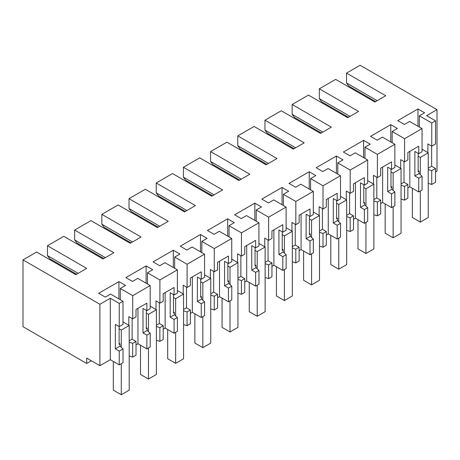 <?xml version="1.0" encoding="UTF-8"?>
<svg xmlns="http://www.w3.org/2000/svg" width="460" height="460" viewBox="0 0 460 460"><rect width="100%" height="100%" fill="white"/><g stroke="black" fill="none" stroke-linecap="round" stroke-linejoin="round"><path stroke-width="0.69" d="M375.636 101.579L348.841 86.112L346.512 82.972L346.512 73.105L360.105 65.257L437 109.652L437 171.091L435.528 171.942M418.163 153.352L418.163 171.764L419.06 171.246L419.06 173.518L422.073 176.261L422.073 190.02L418.744 191.946L409.814 186.789L407.87 187.91M404.541 186.38L407.87 184.46L407.87 198.22L404.541 200.146L404.541 186.38L401.057 185.219M401.057 198.979L404.541 200.146M390.977 169.044L390.977 187.461L391.874 186.944L391.874 189.215L394.887 191.952L394.887 205.718L391.558 207.638L382.628 202.48L380.684 203.602M377.361 202.078L380.684 200.152L380.684 213.917L377.361 215.838L377.361 202.078L373.871 200.916M373.871 214.676L377.361 215.838M363.791 184.742L363.791 203.153L364.688 202.641L364.688 204.907L367.701 207.65L367.701 221.415L364.377 223.336L355.442 218.178L353.504 219.299M350.175 217.77L353.504 215.849L353.504 229.615L350.175 231.535L350.175 217.77L346.685 216.608M346.685 230.374L350.175 231.535M336.605 200.439L336.605 218.851L337.502 218.333L337.502 220.605L340.521 223.347L340.521 237.107L337.191 239.033L328.256 233.875L326.318 234.997M322.989 233.467L326.318 231.547L326.318 245.306L322.989 247.233L322.989 233.467L319.499 232.306M319.499 246.065L322.989 247.233M309.419 216.131L309.419 234.548L310.316 234.031L310.316 236.302L313.335 239.039L313.335 252.804L310.005 254.725L301.07 249.567L299.132 250.689M295.803 249.165L299.132 247.238L299.132 261.004L295.803 262.924L295.803 249.165L292.313 248.003M292.313 261.763L295.803 262.924M282.233 231.828L282.233 250.24L283.13 249.728L283.13 251.994L286.149 254.736L286.149 268.502L282.82 270.423L273.884 265.265L271.946 266.386M268.617 264.856L271.946 262.936L271.946 276.702L268.617 278.622L268.617 264.856L265.127 263.695M265.127 277.46L268.617 278.622M255.047 247.526L255.047 265.938L255.944 265.42L255.944 267.691L258.963 270.434L258.963 284.194L255.633 286.12L246.698 280.962L244.76 282.083M241.431 280.554L244.76 278.633L244.76 292.393L241.431 294.32L241.431 280.554L237.941 279.392M237.941 293.152L241.431 294.32M227.867 263.218L227.867 281.635L228.758 281.117L228.758 283.389L231.777 286.126L231.777 299.891L228.447 301.812L219.512 296.654L217.574 297.775M214.245 296.251L217.574 294.325L217.574 308.091L214.245 310.011L214.245 296.251L210.755 295.09M210.755 308.85L214.245 310.011M200.681 278.915L200.681 297.327L201.572 296.815L201.572 299.08L204.591 301.823L204.591 315.589L201.261 317.509L192.326 312.351L190.388 313.473M187.059 311.943L190.388 310.023L190.388 323.788L187.059 325.709L187.059 311.943L183.569 310.782M183.569 324.547L187.059 325.709M173.495 294.613L173.495 313.024L174.386 312.507L174.386 314.778L177.405 317.521L177.405 331.28L174.076 333.207L165.14 328.049L163.202 329.17M159.873 327.641L163.202 325.72L163.202 339.48L159.873 341.406L159.873 327.641L156.383 326.479M156.383 340.239L159.873 341.406M146.309 310.304L146.309 328.722L147.2 328.204L147.2 330.475L150.219 333.212L150.219 346.978L146.889 348.898L137.954 343.741L136.016 344.862M132.687 343.338L136.016 341.412L136.016 355.178L132.687 357.098L132.687 343.338L129.197 342.177M129.197 355.936L132.687 357.098M119.123 326.542L119.123 344.413L120.014 343.902L120.014 346.167L123.033 348.91L123.033 362.675L119.238 364.866L110.302 359.709L99.895 365.717L86.693 358.093L86.693 363.475L91.35 360.784M431.641 146.107L431.641 166.25L435.528 168.492L435.528 182.258L431.727 184.448L431.727 170.683L428.243 169.521M428.243 183.287L431.727 184.448M346.512 73.105L385.733 95.755L374.86 102.028L335.633 79.384L319.326 88.803L358.547 111.446L347.674 117.725L308.453 95.082L300.294 99.785L292.14 104.495L331.367 127.144L320.488 133.423L281.267 110.774L273.108 115.483L264.954 120.192L304.181 142.836L293.302 149.115L254.081 126.471L245.922 131.18L237.768 135.89L276.995 158.533L266.116 164.812L226.895 142.169L218.736 146.872L210.582 151.581L249.809 174.231L238.93 180.51L199.709 157.861L191.55 162.57L183.396 167.279L222.623 189.922L211.749 196.202L172.523 173.558L164.364 178.267L156.21 182.977L195.437 205.62L184.564 211.899L145.337 189.25L137.178 193.959L129.024 198.668L168.251 221.317L157.377 227.596L118.151 204.947L101.838 214.366L141.065 237.009L130.191 243.288L90.965 220.645L74.652 230.063L113.879 252.707L103.005 258.986L63.779 236.336L47.466 245.755L86.693 268.404L75.82 274.683L36.593 252.034L23 259.883L23 326.703L86.693 363.475M356.218 91.27L356.218 90.373M437 109.652L426.592 115.661L435.528 120.819L431.756 122.992L419.33 115.822L424.591 112.786L417.967 108.962L397.739 120.641L404.363 124.465L409.624 121.428L422.05 128.599L404.57 138.69L392.144 131.52L397.405 128.478L390.781 124.654L370.553 136.338L377.177 140.162L382.438 137.12L394.864 144.296L377.384 154.387L364.958 147.211L370.219 144.175L363.601 140.352L343.367 152.03L349.991 155.854L355.252 152.818L367.678 159.994L350.198 170.079L337.772 162.909L343.034 159.873L336.415 156.049L316.181 167.727L322.805 171.551L328.066 168.515L340.492 175.685L323.012 185.777L310.592 178.606L315.853 175.565L309.229 171.741L288.995 183.425L295.619 187.249L300.88 184.207L313.306 191.383L295.826 201.474L283.406 194.298L288.667 191.262L282.043 187.439L261.809 199.117L268.433 202.94L273.694 199.905L286.12 207.08L268.64 217.166L256.22 209.996L261.481 206.96L254.857 203.13L234.623 214.814L241.247 218.638L246.508 215.602L258.934 222.772L241.454 232.863L229.034 225.687L234.295 222.651L227.671 218.828L207.437 230.512L214.061 234.335L219.322 231.294L231.748 238.47L214.274 248.561L201.848 241.385L207.109 238.349L200.485 234.525L180.251 246.203L186.875 250.027L192.136 246.991L204.562 254.167L187.088 264.253L174.662 257.082L179.923 254.046L173.299 250.217L153.065 261.901L159.689 265.725L164.95 262.689L177.376 269.859L159.902 279.95L147.476 272.774L152.737 269.738L146.113 265.914L125.879 277.598L132.503 281.422L137.764 278.38L150.19 285.556L132.716 295.648L132.716 318.826L128.829 316.584L128.829 325.266M23 259.883L99.895 304.278L99.895 365.717M132.716 295.648L120.29 288.472L125.551 285.436L118.927 281.612L98.693 293.29L105.317 297.114L110.578 294.078L123.004 301.254L119.238 303.428L110.302 298.27L99.895 304.278M435.528 120.819L435.528 143.997L431.756 146.176L427.875 143.934L427.875 152.617M435.528 168.492L431.727 170.683M419.06 171.246L418.163 170.735M418.744 191.946L418.744 178.181L414.862 175.939L414.862 151.443L418.744 153.686L418.744 146.205L407.87 152.478L407.87 159.965L404.57 161.868L400.689 159.631L400.689 168.308M422.073 176.261L418.744 178.181M409.814 151.357L409.814 186.789M346.512 82.972L377.188 100.682M319.326 88.803L319.326 98.664L321.655 101.804L348.45 117.277M431.756 122.992L431.756 146.176M419.33 115.822L419.33 127.035M417.967 108.962L417.967 126.247M422.05 128.599L422.05 151.783L418.744 153.686M404.57 138.69L404.57 161.868M431.641 166.25L428.243 168.216M419.06 173.518L414.862 175.939M136.016 341.412L132.129 339.169L129.197 340.866M150.19 285.556L150.19 308.735L146.889 310.644L146.889 303.157L141.45 306.297L136.016 309.436L136.016 316.923L132.716 318.826M132.129 318.492L132.129 339.169M120.014 343.902L119.123 343.384M123.033 348.91L119.238 351.101L119.238 364.866M119.238 303.428L119.238 326.606L115.351 324.369L115.351 348.858L119.238 351.101M110.302 298.27L110.302 359.709M137.954 343.741L137.954 308.315M120.014 346.167L115.351 348.858M123.004 301.254L123.004 324.432L119.238 326.606M120.29 288.472L120.29 299.684M118.927 281.612L118.927 298.897M47.466 245.755L47.466 255.622L78.148 273.338M76.596 274.235L49.795 258.761L47.466 255.622M407.87 184.46L403.989 182.217L401.057 183.908M403.989 161.535L403.989 182.217M391.874 186.944L390.977 186.427M391.558 207.638L391.558 193.879L387.676 191.636L387.676 167.141L391.558 169.383L391.558 161.897L380.684 168.176L380.684 175.662L377.384 177.566L373.503 175.323L373.503 184.006M394.887 191.952L391.558 193.879M382.628 202.48L382.628 167.055M391.874 189.215L387.676 191.636M377.384 154.387L377.384 177.566M394.864 144.296L394.864 167.474L391.558 169.383M392.144 131.52L392.144 142.726M292.14 104.495L292.14 114.362L294.469 117.501L321.264 132.974M319.326 98.664L350.008 116.38M390.781 124.654L390.781 141.945M380.684 200.152L376.803 197.915L373.871 199.605M376.803 177.232L376.803 197.915M364.688 202.641L363.791 202.124M364.377 223.336L364.377 209.57L360.49 207.328L360.49 182.839L364.377 185.081L364.377 177.594L353.504 183.873L353.504 191.354L350.198 193.263L346.317 191.021L346.317 199.703M367.701 207.65L364.377 209.57M355.442 218.178L355.442 182.752M364.688 204.907L360.49 207.328M350.198 170.079L350.198 193.263M367.678 159.994L367.678 183.172L364.377 185.081M364.958 147.211L364.958 158.424M264.954 120.192L264.954 130.059L267.283 133.199L294.078 148.666M292.14 114.362L322.822 132.077M363.601 140.352L363.601 157.636M353.504 215.849L349.617 213.607L346.685 215.303M349.617 192.924L349.617 213.607M337.502 218.333L336.605 217.821M337.191 239.033L337.191 225.268L333.304 223.025L333.304 198.53L337.191 200.773L337.191 193.286L326.318 199.565L326.318 207.052L323.012 208.955L319.131 206.712L319.131 215.395M340.521 223.347L337.191 225.268M328.256 233.875L328.256 198.444M337.502 220.605L333.304 223.025M323.012 185.777L323.012 208.955M340.492 175.685L340.492 198.869L337.191 200.773M337.772 162.909L337.772 174.121M237.768 135.89L237.768 145.751L240.097 148.89L266.892 164.364M264.954 130.059L295.636 147.769M336.415 156.049L336.415 173.334M326.318 231.547L322.431 229.304L319.499 230.995M322.431 208.621L322.431 229.304M310.316 234.031L309.419 233.513M310.005 254.725L310.005 240.965L306.118 238.723L306.118 214.228L310.005 216.47L310.005 208.984L299.132 215.263L299.132 222.749L295.826 224.652L291.945 222.41L291.945 231.092M313.335 239.039L310.005 240.965M301.07 249.567L301.07 214.141M310.316 236.302L306.118 238.723M295.826 201.474L295.826 224.652M313.306 191.383L313.306 214.561L310.005 216.47M310.592 178.606L310.592 189.813M210.582 151.581L210.582 161.448L212.911 164.588L239.712 180.061M237.768 145.751L268.45 163.467M309.229 171.741L309.229 189.025M299.132 247.238L295.245 245.002L292.313 246.692M295.245 224.319L295.245 245.002M283.13 249.728L282.233 249.211M282.82 270.423L282.82 256.657L278.933 254.414L278.933 229.925L282.82 232.162L282.82 224.681L271.946 230.96L271.946 238.441L268.64 240.35L264.759 238.107L264.759 246.79M286.149 254.736L282.82 256.657M273.884 265.265L273.884 229.839M283.13 251.994L278.933 254.414M268.64 217.166L268.64 240.35M286.12 207.08L286.12 230.259L282.82 232.162M283.406 194.298L283.406 205.511M183.396 167.279L183.396 177.146L185.725 180.285L212.526 195.753M210.582 161.448L241.264 179.164M282.043 187.439L282.043 204.723M271.946 262.936L268.059 260.693L265.127 262.39M268.059 240.011L268.059 260.693M255.944 265.42L255.047 264.908M255.633 286.12L255.633 272.354L251.746 270.112L251.746 245.617L255.633 247.859L255.633 240.373L244.76 246.652L244.76 254.138L241.454 256.042L237.573 253.799L237.573 262.482M258.963 270.434L255.633 272.354M246.698 280.962L246.698 245.531M255.944 267.691L251.746 270.112M241.454 232.863L241.454 256.042M258.934 222.772L258.934 245.956L255.633 247.859M256.22 209.996L256.22 221.208M156.21 182.977L156.21 192.838L158.539 195.977L185.34 211.45M183.396 177.146L214.078 194.856M254.857 203.13L254.857 220.42M244.76 278.633L240.873 276.391L237.941 278.082M240.873 255.708L240.873 276.391M228.758 281.117L227.867 280.6M228.447 301.812L228.447 288.052L224.56 285.809L224.56 261.314L228.447 263.557L228.447 256.07L217.574 262.349L217.574 269.836L214.274 271.739L210.387 269.497L210.387 278.179M231.777 286.126L228.447 288.052M219.512 296.654L219.512 261.228M228.758 283.389L224.56 285.809M214.274 248.561L214.274 271.739M231.748 238.47L231.748 261.648L228.447 263.557M229.034 225.687L229.034 236.9M129.024 198.668L129.024 208.535L131.353 211.675L158.154 227.148M156.21 192.838L186.892 210.553M227.671 218.828L227.671 236.112M217.574 294.325L213.687 292.089L210.755 293.779M213.687 271.406L213.687 292.089M201.572 296.815L200.681 296.297M201.261 317.509L201.261 303.744L197.374 301.501L197.374 277.012L201.261 279.249L201.261 271.768L190.388 278.047L190.388 285.528L187.088 287.437L183.201 285.194L183.201 293.877M204.591 301.823L201.261 303.744M192.326 312.351L192.326 276.926M201.572 299.08L197.374 301.501M187.088 264.253L187.088 287.437M204.562 254.167L204.562 277.345L201.261 279.249M201.848 241.385L201.848 252.597M101.838 214.366L101.838 224.233L104.167 227.372L130.968 242.84M129.024 208.535L159.706 226.251M200.485 234.525L200.485 251.81M190.388 310.023L186.501 307.78L183.569 309.476M186.501 287.097L186.501 307.78M174.386 312.507L173.495 311.995M174.076 333.207L174.076 319.441L170.189 317.199L170.189 292.704L174.076 294.946L174.076 287.46L163.202 293.739L163.202 301.225L159.902 303.128L156.015 300.886L156.015 309.568M177.405 317.521L174.076 319.441M165.14 328.049L165.14 292.617M174.386 314.778L170.189 317.199M159.902 279.95L159.902 303.128M177.376 269.859L177.376 293.043L174.076 294.946M174.662 257.082L174.662 268.295M74.652 230.063L74.652 239.924L76.981 243.064L103.782 258.537M101.838 224.233L132.52 241.943M173.299 250.217L173.299 267.507M163.202 325.72L159.315 323.478L156.383 325.168M159.315 302.795L159.315 323.478M147.2 328.204L146.309 327.687M146.889 348.898L146.889 335.139L143.002 332.896L143.002 308.401L146.889 310.644M150.219 333.212L146.889 335.139M147.2 330.475L143.002 332.896M147.476 272.774L147.476 283.987M74.652 239.924L105.334 257.64M146.113 265.914L146.113 283.199M422.05 149.253L428.243 152.829L428.243 217.517L420.319 222.094L420.319 191.038M412.355 188.255L412.355 217.494L420.319 222.094M418.163 156.158L420.319 157.4L428.243 152.829M420.319 174.501L420.319 157.4M346.432 116.11L346.432 117.007M394.864 164.945L401.057 168.521L401.057 233.214L393.133 237.785L393.133 206.73M385.169 203.952L385.169 233.191L393.133 237.785M390.977 171.856L393.133 173.098L401.057 168.521M393.133 190.198L393.133 173.098M319.246 131.807L319.246 132.704M367.678 180.642L373.871 184.218L373.871 248.906L365.947 253.483L365.947 222.427M357.989 219.65L357.989 248.883L365.947 253.483M363.791 187.548L365.947 188.795L373.871 184.218M365.947 205.896L365.947 188.795M292.06 147.505L292.06 148.402M340.492 196.339L346.685 199.916L346.685 264.603L338.761 269.18L338.761 238.125M330.803 235.342L330.803 264.58L338.761 269.18M336.605 203.245L338.761 204.487L346.685 199.916M338.761 221.588L338.761 204.487M264.874 163.196L264.874 164.093M313.306 212.031L319.499 215.608L319.499 280.301L311.575 284.872L311.575 253.816M303.617 251.039L303.617 280.278L311.575 284.872M309.419 218.943L311.575 220.185L319.499 215.608M311.575 237.285L311.575 220.185M237.688 178.894L237.688 179.791M286.12 227.729L292.313 231.305L292.313 295.993L284.389 300.57L284.389 269.514M276.431 266.737L276.431 295.97L284.389 300.57M282.233 234.634L284.389 235.882L292.313 231.305M284.389 252.983L284.389 235.882M210.502 194.591L210.502 195.488M258.934 243.426L265.127 247.003L265.127 311.69L257.203 316.267L257.203 285.211M249.245 282.428L249.245 311.667L257.203 316.267M255.047 250.332L257.203 251.574L265.127 247.003M257.203 268.674L257.203 251.574M183.316 210.283L183.316 211.18M231.748 259.118L237.941 262.695L237.941 327.388L230.017 331.959L230.017 300.903M222.059 298.126L222.059 327.365L230.017 331.959M227.867 266.029L230.017 267.272L237.941 262.695M230.017 284.372L230.017 267.272M156.13 225.981L156.13 226.878M204.562 274.815L210.755 278.392L210.755 343.079L202.831 347.656L202.831 316.601M194.873 313.818L194.873 343.056L202.831 347.656M200.681 281.721L202.831 282.969L210.755 278.392M202.831 300.07L202.831 282.969M128.949 241.678L128.949 242.575M177.376 290.513L183.569 294.089L183.569 358.777L175.645 363.354L175.645 332.298M167.687 329.515L167.687 358.754L175.645 363.354M173.495 297.419L175.645 298.661L183.569 294.089M175.645 315.761L175.645 298.661M101.763 257.37L101.763 258.267M150.19 306.205L156.383 309.781L156.383 374.474L148.465 379.046L148.465 347.99M140.501 345.213L140.501 374.452L148.465 379.046M146.309 313.11L148.465 314.358L156.383 309.781M148.465 331.459L148.465 314.358M74.577 273.067L74.577 273.964M123.004 321.902L129.197 325.479L129.197 390.166L121.279 394.743L121.279 363.688M113.315 361.445L113.315 390.143L121.279 394.743M119.123 328.808L121.279 330.056L129.197 325.479M121.279 347.156L121.279 330.056"/></g></svg>
